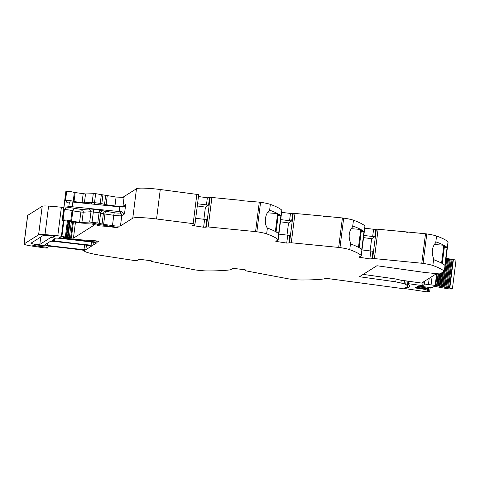 <?xml version="1.0" encoding="UTF-8"?>
<svg xmlns="http://www.w3.org/2000/svg" width="480" height="480" viewBox="0 0 480 480"><rect width="100%" height="100%" fill="white"/><g stroke="black" fill="none" stroke-linecap="round" stroke-linejoin="round"><path stroke-width="0.72" d="M436.686 273.582L421.584 283.074L400.5 280.11L396.108 279.03L395.754 281.832L405.6 284.064A7.116 0.762 7.2 0 0 405.528 284.154A7.116 0.762 7.2 0 0 405.696 284.352L406.128 280.902M400.5 280.11L401.262 280.296L400.902 283.104M395.754 281.832L359.43 276.726L376.914 265.74L424.884 272.484L438.426 273.828L440.55 273.918L440.082 273.852L443.82 271.506L440.082 273.852L444.288 271.572A9.486 1.014 -172.8 0 0 444.384 271.452A9.486 1.014 -172.8 0 0 444.306 271.296A142.278 15.24 7.2 0 0 435.168 266.37A142.278 15.24 7.2 0 0 433.374 265.686A142.278 15.24 7.2 0 0 432.864 265.494A142.278 15.24 7.2 0 0 432.846 265.488L433.686 258.846L434.208 259.932A142.278 15.24 7.2 0 1 441.582 263.154L443.844 245.256A142.278 15.24 7.2 0 0 436.47 242.04L435.732 242.664L436.572 236.016A142.278 15.24 7.2 0 1 448.026 241.824L444.306 271.296M396.108 279.03L363.144 274.392M444.384 271.452L448.104 241.98A9.486 1.014 -172.8 0 0 448.026 241.824M447.102 247.434L444.846 265.326A142.278 15.24 7.2 0 0 442.278 263.538L444.54 245.646A142.278 15.24 7.2 0 1 447.102 247.434L444.348 247.182M432.846 265.488A14.226 1.524 7.2 0 0 423.072 263.406L426.798 233.934A14.226 1.524 7.2 0 1 436.572 236.016M433.686 258.846C431.268 252.522 431.946 247.134 435.732 242.664M426.798 233.934A2.844 0.306 -172.8 0 0 425.508 233.772L421.788 263.244L374.394 258.594L369.846 258.9L358.92 257.184L361.176 255.75A9.486 1.014 -172.8 0 0 361.272 255.63A9.486 1.014 -172.8 0 0 361.194 255.474A142.278 15.24 7.2 0 0 352.062 250.548A142.278 15.24 7.2 0 0 350.268 249.864A142.278 15.24 7.2 0 0 349.74 249.672L350.58 243.024L351.102 244.11A142.278 15.24 7.2 0 1 358.476 247.332L360.738 229.44A142.278 15.24 7.2 0 0 353.358 226.218L352.62 226.842L353.46 220.2A142.278 15.24 7.2 0 1 364.92 226.002L361.194 255.474M423.072 263.406A2.844 0.306 -172.8 0 0 421.788 263.244M370.086 251.076L371.64 238.746L374.784 236.772L375.702 229.518L376.35 229.11L406.848 231.942L406.788 232.41L407.478 232.476L407.538 232.008L425.508 233.772M371.976 258.99L372.954 251.274L361.992 249.942M361.272 255.63L364.998 226.158A9.486 1.014 -172.8 0 0 364.92 226.002M363.996 231.612L361.734 249.504A142.278 15.24 7.2 0 0 359.172 247.722L361.434 229.824A142.278 15.24 7.2 0 1 363.996 231.612L361.236 231.36M349.74 249.672A14.226 1.524 7.2 0 0 339.966 247.584L343.686 218.112A14.226 1.524 7.2 0 1 353.46 220.2M350.58 243.024C348.156 236.706 348.84 231.312 352.62 226.842M343.686 218.112A2.844 0.306 -172.8 0 0 342.402 217.956L338.676 247.428L291.288 242.772L286.74 243.078L275.808 241.362L278.07 239.928A9.486 1.014 -172.8 0 0 278.166 239.808A9.486 1.014 -172.8 0 0 278.088 239.658A142.278 15.24 7.2 0 0 268.95 234.726A142.278 15.24 7.2 0 0 267.162 234.042A142.278 15.24 7.2 0 0 266.652 233.856A142.278 15.24 7.2 0 1 266.652 233.856L267.378 228.066A142.278 15.24 7.2 0 1 267.888 228.252A142.278 15.24 7.2 0 1 275.37 231.51L277.626 213.618A142.278 15.24 7.2 0 0 270.15 210.36L269.55 210.738L270.354 204.378A142.278 15.24 7.2 0 1 281.814 210.18L278.088 239.658M339.966 247.584A2.844 0.306 -172.8 0 0 338.676 247.428M286.974 235.254L288.534 222.924L291.678 220.95L292.596 213.702L293.238 213.294L323.742 216.12L323.682 216.588L324.366 216.66L324.426 216.192L342.402 217.956M288.87 243.174L289.848 235.452L278.886 234.12M278.166 239.808L281.886 210.336A9.486 1.014 -172.8 0 0 281.814 210.18M280.89 215.79L278.628 233.688A142.278 15.24 7.2 0 0 276.066 231.9L278.322 214.002A142.278 15.24 7.2 0 1 280.89 215.79L278.13 215.538M266.634 233.85A14.226 1.524 7.2 0 0 256.854 231.768L260.58 202.29A14.226 1.524 7.2 0 1 270.354 204.378M267.366 228.036C263.79 223.71 265.176 212.784 269.55 210.738M260.58 202.29A2.844 0.306 -172.8 0 0 259.29 202.134L255.57 231.606L208.176 226.956L203.628 227.256L192.702 225.54L194.994 224.082L193.152 223.644L156.552 218.988A23.712 2.538 -172.8 0 0 132.768 218.208L120.468 225.942A7.116 0.762 7.2 0 1 112.47 225.594L113.772 215.298L103.362 213.756A2.37 1.884 105.3 0 1 105.558 211.506L105.558 211.506A2.37 0.306 -82 0 0 104.922 214.056L103.626 224.346L112.47 225.594M256.854 231.768A2.844 0.306 -172.8 0 0 255.57 231.606M241.29 200.622L259.29 202.134M240.648 200.304L211.902 197.478L207.354 197.784L198.474 196.536M197.556 203.79L208.566 205.128L205.422 207.108L203.868 219.438M205.764 227.352L206.736 219.63L195.726 218.292M198.696 194.628L160.278 189.516A23.712 2.538 -172.8 0 0 136.488 188.736L122.406 197.592M117.69 227.178L117.648 227.532A4.266 0.456 -172.8 0 0 118.074 227.442L96.888 224.178L95.88 223.92L96.144 223.668L92.052 222.99L85.968 223.248A7.116 0.762 -172.8 0 1 78.894 222.732L64.236 220.674L62.22 220.164L63.066 219.978A4.032 0.432 7.2 0 1 67.134 220.2A4.032 0.432 7.2 0 1 70.74 221.004L72.042 210.708L72.834 210.888L74.364 208.464L72.042 210.708A4.032 0.432 7.2 0 0 68.43 209.91A4.032 0.432 7.2 0 0 64.368 209.688L66.366 207.054L68.808 206.64A4.74 0.51 7.2 0 1 72.264 206.748L72.852 202.068A4.74 0.51 7.2 0 0 69.402 201.96L66.84 202.38M103.626 224.346L97.776 223.008L99.078 212.718L103.362 213.756L102.06 224.052M89.688 222.03L90.984 211.74L83.226 212.19L81.924 222.48L89.688 222.03L97.776 223.008M81.924 222.48L79.566 222.312L80.868 212.016L72.834 210.888L71.532 221.178L79.566 222.312M71.532 221.178L70.74 221.004M66.96 202.38L65.55 200.328L66.672 191.442L65.826 191.628L62.22 220.164M95.922 223.566L95.88 223.92L95.928 223.566M117.648 227.532A3.984 0.426 7.2 0 1 113.598 227.25L113.688 226.536M93.456 225.456A4.752 0.51 7.2 0 1 93.492 225.528A4.752 0.51 7.2 0 1 93.444 225.588L92.808 224.784A4.776 0.51 7.2 0 1 92.778 224.712A4.776 0.51 7.2 0 1 93.156 224.562L98.034 225.246A7.626 0.816 7.2 0 0 97.704 225.432A7.626 0.816 7.2 0 0 97.752 225.546L99.798 225.9A18.972 2.034 7.2 0 1 113.598 227.25M71.346 221.67L69.318 237.708L73.446 238.158L93.444 225.588M70.044 221.49L68.004 237.642L69.318 237.708M63.228 237.012L63.15 237.642L68.004 237.642M63.15 237.642L66.936 238.278A26.082 2.796 7.2 0 0 82.95 239.964L95.472 240.792L98.946 241.452L97.998 242.064L96.12 242.046L96.27 240.864M47.436 243.216L47.166 245.376L44.916 244.8L50.544 241.266L52.434 241.284A165.99 17.778 -172.8 0 1 89.262 245.574L91.506 246.144L85.878 249.678L83.994 249.66L84.588 244.98M54.534 238.758L54.264 240.918L52.014 240.342L55.56 238.11L57.444 238.134A165.99 17.778 -172.8 0 1 94.278 242.418L96.528 242.994L92.982 245.214L91.104 245.196L91.5 242.064M68.622 221.292L66.6 237.288L63.582 237.042A5.694 0.612 -172.8 0 0 59.592 237.048L59.352 237.198A4.74 0.51 -172.8 0 0 59.304 237.258A4.74 0.51 -172.8 0 0 63.99 238.362A165.99 17.778 -172.8 0 0 96.12 242.046M68.634 221.292L66.612 237.312L61.404 236.19A45.066 4.824 -172.8 0 0 57.786 235.782A45.054 4.824 7.2 0 0 44.988 234.636L48.594 206.1A45.054 4.824 7.2 0 1 61.392 207.246L57.786 235.782M63.816 207.516A45.066 4.824 -172.8 0 0 62.184 207.33A45.066 4.824 -172.8 0 0 61.392 207.246M35.052 244.788L34.938 245.7L40.512 246.486A7.116 0.762 7.2 0 0 42.906 246.774A4.266 0.456 7.2 0 1 47.976 247.866A4.266 0.456 7.2 0 1 44.568 247.89A4.266 0.456 7.2 0 1 42.858 247.674L31.452 245.982A9.486 1.014 7.2 0 1 24 244.038L27.606 215.502A9.486 1.014 7.2 0 1 27.702 215.382L42.21 206.262A11.856 1.272 7.2 0 1 48.594 206.1M24 244.038A9.486 1.014 7.2 0 1 24.096 243.918L38.604 234.798A11.856 1.272 7.2 0 1 44.988 234.636M34.938 245.7A2.844 0.306 7.2 0 1 32.52 245.088A2.844 0.306 7.2 0 1 32.544 245.052L35.076 244.788L42.006 245.568A4.74 0.51 7.2 0 0 44.682 245.766A4.98 0.534 7.2 0 1 47.202 245.94A165.99 17.778 -172.8 0 1 82.158 250.032L84.426 250.584A23.712 2.538 7.2 0 1 84.384 250.668L84.402 250.53M151.518 260.832L151.434 261.486L152.106 261.06L150.492 260.652L139.044 259.248L136.794 260.664L134.436 260.538L101.676 255.48A23.712 2.538 7.2 0 1 84.33 250.806A23.712 2.538 7.2 0 1 84.384 250.668M151.434 261.486L194.748 269.826A2.844 0.306 -172.8 0 0 195.978 270.018A14.226 1.524 7.2 0 0 207.6 270.942A142.278 15.24 7.2 0 0 229.968 269.892A9.486 1.014 -172.8 0 0 230.676 269.712L232.914 268.308L244.362 269.706L245.976 270.114L245.286 270.576L246.45 270.948L288.618 278.886A2.844 0.306 -172.8 0 0 289.848 279.078A14.226 1.524 7.2 0 0 301.47 280.002A142.278 15.24 -172.8 0 0 301.5 280.002A142.278 15.24 -172.8 0 0 302.31 280.002A142.278 15.24 -172.8 0 0 305.226 279.978A142.278 15.24 -172.8 0 0 323.838 278.952A9.486 1.014 -172.8 0 0 324.546 278.772L325.404 278.232L401.646 288.468A69.72 7.464 -172.8 0 0 401.7 288.462A69.72 7.464 -172.8 0 0 407.334 286.29A69.72 7.464 -172.8 0 0 405.696 284.352M47.166 245.376A165.99 17.778 -172.8 0 0 83.994 249.66M54.264 240.918A165.99 17.778 -172.8 0 0 91.104 245.196M53.028 237.276A7.116 0.762 7.2 0 0 50.904 237.456L39.822 244.422A4.506 0.48 7.2 0 1 35.046 244.242A4.506 0.48 7.2 0 1 30.93 243.234A4.506 0.48 7.2 0 1 30.972 243.18L43.194 235.494A7.116 0.762 7.2 0 1 46.974 235.392A39.93 4.278 7.2 0 1 51.864 235.776L54.996 236.412L53.028 237.276L53.202 235.938M434.31 244.488L443.844 245.256M407.502 232.26L406.848 231.942M375.702 229.518L364.74 228.186M374.784 236.772L363.822 235.44M363.552 237.612L371.64 238.746M351.198 228.666L360.738 229.44M324.396 216.438L323.742 216.12M280.44 221.79L288.534 222.924M291.678 220.95L280.716 219.618M292.596 213.702L281.634 212.364M267.6 212.808L277.626 213.618M197.28 205.962L205.422 207.108M73.986 202.182L74.016 201.534L73.224 201.354L74.346 192.462C72.084 191.748 69.528 191.406 66.672 191.442M74.346 192.462L85.53 193.944L95.652 193.668L116.076 197.052L124.074 197.4L122.952 206.292A7.116 0.762 7.2 0 1 114.954 205.944L116.076 197.052M125.676 204.582L124.494 213.936L121.704 211.74A7.116 0.762 7.2 0 1 119.244 211.548L119.832 206.868A7.116 0.762 7.2 0 0 122.298 207.066L124.128 206.562L125.676 204.582L122.952 206.292L122.718 207.054M119.244 211.548L72.264 206.748M119.832 206.868L72.852 202.068M407.334 286.29L407.892 281.85A69.72 7.464 -172.8 0 0 407.79 281.304L407.808 281.136M73.242 202.11L73.224 201.354A4.032 0.432 7.2 0 0 69.612 200.556A4.032 0.432 7.2 0 0 65.55 200.328M444.288 271.572L443.82 271.506L444.288 271.572M446.046 258.264L446.07 258.282A37.704 4.038 7.2 0 0 446.844 258.426L447.744 258.6A37.704 4.038 7.2 0 0 448.542 258.75L449.466 258.918A37.704 4.038 7.2 0 0 450.288 259.062L451.236 259.23A37.704 4.038 7.2 0 0 452.076 259.374L453.048 259.536A37.704 4.038 7.2 0 0 453.39 259.59A4.032 0.432 7.2 0 1 456 260.334L452.394 288.87A4.032 0.432 7.2 0 1 447.006 288.6A45.762 4.902 7.2 0 1 435.42 286.464L434.298 286.374L432.594 287.442L429.078 287.43L418.146 285.954L417.408 286.422L418.602 286.74L428.166 288.252L427.398 288.738L417.396 287.502L415.794 287.436L415.056 287.898L426.09 289.56L426.21 288.648L426.096 289.542M424.35 281.34L423.894 284.946L422.754 285.66L423.024 282.168M408.678 281.262L408.372 283.68L407.988 283.926A7.116 0.762 7.2 0 0 407.916 284.016A7.116 0.762 7.2 0 0 408.078 284.214A69.714 7.464 7.2 0 1 409.722 286.152A69.714 7.464 7.2 0 1 405.72 288.072A69.72 7.464 7.2 0 1 404.772 288.228L404.814 287.892M426.09 289.56L425.658 289.83L428.094 290.262L426.882 291.03L429.444 291.738A18.846 2.016 7.2 0 1 427.494 291.84L425.076 291.624A180.342 19.314 7.2 0 0 407.598 288.978A4.038 0.432 7.2 0 1 406.482 288.792A4.038 0.432 7.2 0 1 406.332 288.768L404.772 288.228M423.894 284.946L428.424 284.562L436.626 285.582A37.704 4.038 7.2 0 0 437.028 285.672L437.796 285.846A37.704 4.038 7.2 0 0 438.486 285.996L439.29 286.17A37.704 4.038 7.2 0 0 440.01 286.32L440.85 286.494A37.704 4.038 7.2 0 0 441.594 286.644L442.464 286.818A37.704 4.038 7.2 0 0 443.238 286.968L444.138 287.136A37.704 4.038 7.2 0 0 444.936 287.286L445.86 287.454A37.704 4.038 7.2 0 0 446.682 287.598L447.63 287.766A37.704 4.038 7.2 0 0 448.47 287.91L449.442 288.072A37.704 4.038 7.2 0 0 449.784 288.126A4.032 0.432 7.2 0 1 452.394 288.87M408.372 283.68L422.586 285.678M437.028 285.672L438.522 273.84M437.796 285.846L439.302 273.93M438.486 285.996L440.004 273.966M439.29 286.17L440.862 273.72M440.01 286.32L441.666 273.216M440.85 286.494L442.602 272.634M441.594 286.644L443.43 272.106M442.464 286.818L446.07 258.282M443.238 286.968L446.844 258.426M444.138 287.136L447.744 258.6M444.936 287.286L448.542 258.75M445.86 287.454L449.466 258.918M446.682 287.598L450.288 259.062M447.63 287.766L451.236 259.23M448.47 287.91L452.076 259.374M449.442 288.072L453.048 259.536M418.698 285.978L418.602 286.74M424.74 286.944L424.656 287.592M416.346 287.46L416.25 288.222M419.502 287.802L419.394 288.666M421.74 288.114L421.656 288.762M422.67 288.246L422.592 288.894M407.79 281.304L408.246 281.37M407.952 283.704A69.714 7.464 7.2 0 1 407.652 283.788M66.366 207.054L81.498 209.466A2.37 0.306 98 0 0 80.868 212.016L83.226 212.19A2.37 2.04 86.7 0 0 81.498 209.466L89.256 209.016L90.984 211.74L99.078 212.718L99.708 210.168A4.74 0.51 7.2 0 1 102.834 210.762L114.402 212.748A2.37 0.306 98 0 0 113.772 215.298A7.116 0.762 7.2 0 0 121.77 215.646L124.494 213.936M378.12 229.122L374.394 258.594M376.35 229.11L372.624 258.588M369.846 258.9L370.824 251.178M360.726 256.032L360.534 257.592M295.008 213.3L291.288 242.772M293.238 213.294L289.518 242.766M286.74 243.078L287.712 235.362M277.62 240.216L277.422 241.77M211.902 197.478L208.176 226.956M210.132 197.472L206.412 226.944M208.566 205.128L209.484 197.88M203.628 227.256L204.606 219.54M194.514 224.394L194.316 225.948M196.872 194.172L193.152 223.644M160.278 189.516L156.552 218.988M136.488 188.736L132.768 218.208M120.468 225.942L121.77 215.646C121.812 214.206 121.134 213.318 119.736 212.982A4.74 0.51 7.2 0 1 114.402 212.748M99.336 223.308L100.638 213.012A2.37 1.884 105.3 0 1 102.834 210.762M92.046 222.204L93.342 211.908A2.37 0.306 -82 0 1 93.978 209.358L99.708 210.168M63.066 219.978L64.368 209.688M69.402 201.96L68.808 206.64M62.364 220.098L65.97 191.562M99.798 225.9L99.96 224.61M98.268 225.708L98.436 224.394M97.17 224.94L97.26 224.232M94.752 224.598L94.908 223.386M93.504 224.52L93.666 223.23M93.156 224.562L93.33 223.188M73.446 238.158L75.45 222.252M71.37 238.008L73.398 221.958M72.606 221.85L70.584 237.882M67.362 237.858L69.444 221.406M66.414 237.354L66.354 237.828M64.278 237.594L64.338 237.138M63.324 237.018L63.252 237.576M86.442 245.214L85.878 249.678M93.354 242.298L92.982 245.214M97.998 242.064L98.118 241.152M64.056 237.87L63.99 238.362M68.166 221.226L66.18 236.928M67.362 221.112L65.388 236.742M61.932 236.256L63.906 220.626M63.384 220.536L61.404 236.19M38.604 234.798L42.21 206.262M27.702 215.382L24.096 243.918M42.906 246.774L43.05 245.67M40.512 246.486L40.65 245.412M245.388 269.892L245.31 270.546M53.886 236.052L53.742 237.216M50.904 237.456L51.126 235.716M39.822 244.422L40.758 237.03M372.654 236.676L373.572 229.428M289.548 220.86L290.46 213.606M206.436 205.038L207.354 197.784M121.704 211.74L119.736 212.982M89.256 209.016A4.74 0.51 7.2 0 1 93.978 209.358M114.906 206.364A2.37 0.306 -82 0 1 114.954 205.944L106.104 204.702L107.226 195.81M106.026 205.458A2.37 0.306 98 0 1 106.104 204.702L104.544 204.402L105.666 195.516M100.146 204.858A2.37 0.306 98 0 1 100.26 203.358L101.82 203.658L102.942 194.766M102.006 205.044L101.82 203.658L104.544 204.402L104.574 205.308M85.53 193.944L84.408 202.836L92.166 202.38L100.26 203.358L101.382 194.472M94.422 204.27A2.37 0.306 98 0 1 94.524 202.554L95.652 193.668M91.326 203.958L92.166 202.38L93.288 193.494M84.324 203.238A2.37 2.04 -93.3 0 0 84.408 202.836L82.05 202.662L83.172 193.776M82.008 203.004L82.05 202.662L74.016 201.534L75.138 192.642M404.496 280.674L404.136 283.56M422.754 285.66L423.21 282.054M424.134 284.898L424.602 281.178M429.222 278.274L428.424 284.562M431.076 284.748L432.126 276.45M436.674 273.594L435.192 285.324M435.726 285.408L437.208 273.66M436.626 285.582L438.12 273.786M449.784 288.126L453.39 259.59M428.01 287.322L427.902 288.174M428.16 288.246L428.274 287.346L428.166 288.252M425.94 288.618L425.832 289.47M427.464 288.696L427.29 290.058M428.088 290.25L428.454 287.364L428.094 290.262M428.73 287.394L428.244 291.258M405.72 288.072L405.786 287.586M407.988 283.926L408.33 281.208M198.714 194.604L194.994 224.082M98.178 225.192L98.286 224.37M92.778 224.712L92.976 223.134M63.222 237.012L63.144 237.654M47.976 247.866L48.204 246.048M84.33 250.806L84.366 250.506M151.5 260.832L151.416 261.516M245.37 269.886L245.286 270.576M406.122 280.902L405.738 283.968M429.666 291.666L430.23 287.214M404.604 288.3L404.646 287.934M407.916 284.016L408.27 281.202"/></g></svg>
